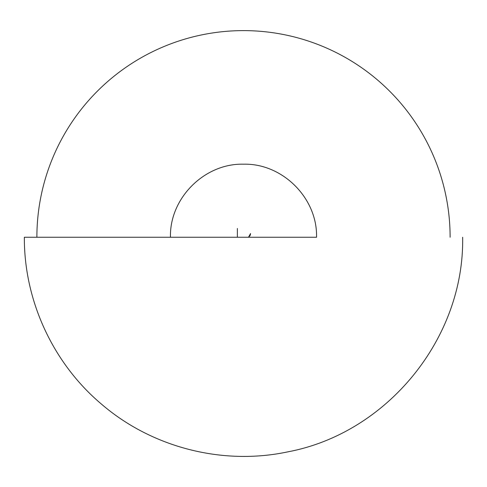 <?xml version="1.0" encoding="UTF-8"?>
<svg xmlns="http://www.w3.org/2000/svg" width="487" height="487" viewBox="0 0 487 487"><rect width="100%" height="100%" fill="white"/><g stroke="black" fill="none" stroke-linecap="round" stroke-linejoin="round"><path stroke-width="0.73" d="M24.35 237.236L316.55 237.236C317.554 198.197 282.533 163.175 243.5 164.186C204.467 163.175 169.446 198.197 170.45 237.236L24.35 237.236C24.015 300.473 52.87 363.058 101.174 403.875C151.64 447.523 222.693 465.761 287.939 451.833C387.256 433.156 464.507 338.27 462.65 237.236M450.116 237.236C450.116 223.667 448.795 210.232 446.147 196.925C443.499 183.617 439.578 170.7 434.392 158.165C429.199 145.631 422.832 133.724 415.295 122.444C407.759 111.164 399.194 100.724 389.6 91.136C380.006 81.542 369.572 72.977 358.292 65.441C347.012 57.898 335.105 51.537 322.571 46.344C310.036 41.151 297.113 37.231 283.811 34.589C270.504 31.941 257.069 30.614 243.5 30.614C229.931 30.614 216.496 31.941 203.189 34.589C189.887 37.231 176.964 41.151 164.429 46.344C151.895 51.537 139.988 57.898 128.708 65.441C117.428 72.977 106.994 81.542 97.4 91.136C87.806 100.724 79.241 111.164 71.705 122.444C64.168 133.724 57.801 145.631 52.608 158.165C47.422 170.7 43.501 183.617 40.853 196.925C38.205 210.232 36.884 223.667 36.884 237.236M237.364 228.47L237.364 237.236L237.364 228.47M248.516 237.224L250.543 233.547L250.495 234.271M250.342 234.941L249.63 236.256"/></g></svg>
